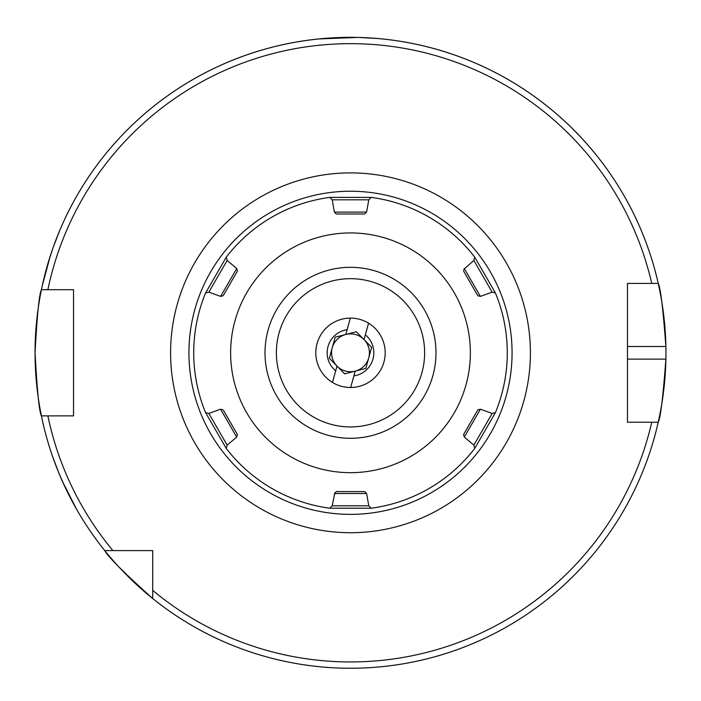 <?xml version="1.0" encoding="UTF-8"?>
<svg xmlns="http://www.w3.org/2000/svg" width="701" height="701" viewBox="0 0 701 701"><rect width="100%" height="100%" fill="white"/><g stroke="black" fill="none" stroke-linecap="round" stroke-linejoin="round"><path stroke-width="1.05" d="M59.708 230.524L53.39 246.813M52.741 248.653L48.404 261.999M47.843 263.865L42.244 285.806L50.174 256.294M52.584 456.509L58.779 472.842M59.532 474.647L65.237 487.458M66.078 489.228L76.593 509.276L62.739 482.034M350.5 278.674A74.131 74.131 0 0 0 276.369 352.805A74.131 74.131 0 0 0 350.5 426.935A74.131 74.131 0 0 0 424.631 352.805A74.131 74.131 0 0 0 350.5 278.674M335.192 337.199L356.353 331.748L371.661 347.345L364.012 339.547L368.56 323.17A34.7 34.7 0 0 1 350.675 387.495A34.7 34.7 0 0 0 368.56 323.17A34.7 34.7 0 0 0 317.071 343.508A34.7 34.7 0 0 0 332.44 382.431A34.7 34.7 0 0 1 350.325 318.105L347.1 329.707A23.343 23.343 0 0 0 335.665 370.82L336.988 366.053L329.339 358.255L335.192 337.199L345.777 334.473A18.927 18.927 0 0 0 336.988 366.053A18.927 18.927 0 0 0 368.735 357.869A18.927 18.927 0 0 0 345.777 334.473L347.1 329.707M357.536 37.425L318.955 38.932L345.462 37.39M359.49 37.477L376.928 38.459M627.465 359.114L665.889 359.114A315.45 315.45 0 0 1 658.221 422.204C660.447 418.506 663.006 397.476 665.889 359.114A315.45 315.45 0 0 0 665.889 346.496C663.015 308.203 660.456 287.173 658.221 283.406L627.465 283.406L627.465 422.204L658.221 422.204A315.45 315.45 0 0 1 35.05 352.805C37.153 314.486 39.282 293.456 41.42 289.715L73.535 289.715L73.535 415.895L41.42 415.895C39.282 412.144 37.153 391.114 35.05 352.805A315.45 315.45 0 0 1 658.221 283.406L651.755 283.406A309.141 309.141 0 0 0 47.87 289.715L41.42 289.715A315.45 315.45 0 0 1 665.889 346.496L627.465 346.496M152.713 598.54C124.086 572.848 108.103 556.866 104.756 550.592L152.713 550.592L152.713 598.54A315.45 315.45 0 0 0 658.221 422.204L651.755 422.204A309.141 309.141 0 0 1 152.713 590.391M112.914 550.592A309.141 309.141 0 0 1 47.87 415.895L41.42 415.895A315.45 315.45 0 0 0 104.756 550.592M371.661 347.345L365.808 368.402L355.223 371.127L350.675 387.495A34.7 34.7 0 0 1 332.44 382.431L335.665 370.82M365.335 334.78A23.343 23.343 0 0 1 353.9 375.894M332.265 347.731L329.339 358.255L344.647 373.861L365.808 368.402L368.735 357.869M355.223 371.127L355.092 371.626M265.013 352.805A85.487 85.487 0 0 1 350.5 267.318A85.487 85.487 0 0 1 435.987 352.805A85.487 85.487 0 0 1 350.5 438.291A85.487 85.487 0 0 1 265.013 352.805M470.371 352.805A119.871 119.871 0 0 1 350.5 472.676A119.871 119.871 0 0 1 230.629 352.805A119.871 119.871 0 0 1 350.5 232.934A119.871 119.871 0 0 1 470.371 352.805M334.771 493.11L332.221 505.798L368.779 505.798L371.188 508.207L329.812 508.207L332.221 505.798L329.812 508.207A156.779 156.779 0 0 1 226.257 448.421L205.568 412.582A156.779 156.779 0 0 1 205.568 293.018L226.257 257.179A156.779 156.779 0 0 1 329.812 197.393L371.188 197.393A156.779 156.779 0 0 1 474.743 257.179L495.432 293.018A156.779 156.779 0 0 1 495.432 412.582L492.137 413.467L480.395 409.2L477.81 409.892L463.598 434.506L464.29 437.091L473.858 445.126L474.743 448.421A156.779 156.779 0 0 1 371.188 508.207L368.779 505.798L366.605 493.495L364.713 491.603L366.605 493.495L334.395 493.495L336.287 491.603L364.713 491.603M205.568 412.582L208.863 413.467L220.605 409.2L222.191 409.621M226.257 448.421L227.142 445.126L236.71 437.091L237.402 434.506L223.19 409.892M495.432 412.582L474.743 448.421L474.568 447.764M495.432 293.018L492.137 292.133L480.395 296.4L477.81 295.708L480.395 296.4L464.29 268.509L463.598 271.094L477.81 295.708M492.137 292.133L473.858 260.474L474.743 257.179L473.858 260.474L464.15 269.026M371.188 197.393L368.779 199.811L366.605 212.114L365.449 213.27M368.779 199.811L332.221 199.811L329.812 197.393L332.221 199.811L334.395 212.114L336.287 214.007L364.713 214.007M226.257 257.179L227.142 260.474L236.71 268.509L237.402 271.094L223.19 295.708L220.605 296.4L223.19 295.708M227.142 260.474L208.863 292.133L205.568 293.018L208.863 292.133L220.605 296.4L236.71 268.509M477.81 409.892L480.395 409.2L464.29 437.091M493.136 413.204L492.137 413.467L473.858 445.126M336.287 214.007L334.395 212.114L366.605 212.114M227.142 445.126L208.863 413.467M236.71 437.091L220.605 409.2M188.928 352.805A161.572 161.572 0 0 1 350.5 191.233A161.572 161.572 0 0 1 512.072 352.805A161.572 161.572 0 0 1 350.5 514.368A161.572 161.572 0 0 1 188.928 352.805M170.597 352.805A179.903 179.903 0 0 1 350.5 172.893A179.903 179.903 0 0 1 530.403 352.805A179.903 179.903 0 0 1 350.5 532.707A179.903 179.903 0 0 1 170.597 352.805M35.05 352.805A315.45 315.45 0 0 1 41.42 289.715M658.221 283.406A315.45 315.45 0 0 1 665.889 346.496"/></g></svg>
